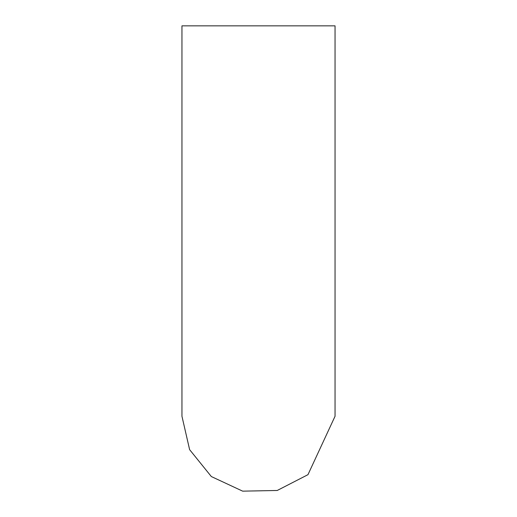 <?xml version="1.0" encoding="UTF-8"?>
<svg xmlns="http://www.w3.org/2000/svg" width="517" height="517" viewBox="0 0 517 517"><rect width="100%" height="100%" fill="white"/><g stroke="black" fill="none" stroke-linecap="round" stroke-linejoin="round"><path stroke-width="0.78" d="M335.048 25.85L181.952 25.85L181.952 416.256L189.616 449.648L211.33 476.545L242.66 491.15L277.228 490.478L307.97 474.671L335.048 416.256L335.048 25.85"/></g></svg>
